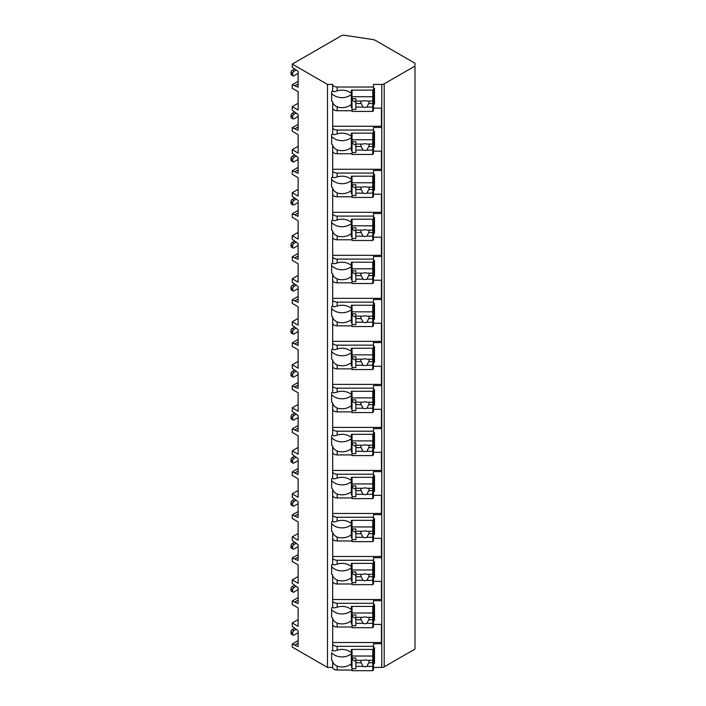<?xml version="1.0" encoding="UTF-8"?>
<svg xmlns="http://www.w3.org/2000/svg" width="706" height="706" viewBox="0 0 706 706"><rect width="100%" height="100%" fill="white"/><g stroke="black" fill="none" stroke-linecap="round" stroke-linejoin="round"><path stroke-width="1.06" d="M298.126 619.541L292.258 622.93L292.258 626.487L298.126 630.723L298.126 646.528L292.258 643.987L292.258 647.093L327.487 667.435L332.676 667.435A4.492 2.595 0 0 0 337.168 670.029L352.038 670.029M372.786 670.029L373.474 670.029L373.474 666.923L372.786 666.923M373.474 667.435L381.752 667.435A3.459 1.994 0 0 0 384.196 666.843L414.987 649.07L414.987 63.24L375.61 40.507A6.919 3.989 0 0 0 372.45 39.465L344.537 35.3A3.459 1.994 0 0 0 341.227 35.821L292.258 64.087L327.487 84.429L332.676 84.429A4.492 2.595 0 0 0 337.168 87.023L373.474 87.023L373.474 84.429L381.752 84.429A3.459 1.994 0 0 0 384.196 83.846L414.987 66.064M373.474 624.413L381.425 624.413L381.425 643.722L373.474 643.722L373.474 646.317L337.168 646.317A4.492 2.595 0 0 1 332.676 643.722L332.676 650.005C332.835 651.135 334.335 651.197 337.168 650.173L337.168 646.317M373.474 604.645L374.507 604.645L374.507 620.459L373.474 620.459L373.474 623.901L372.786 623.901M332.676 581.391A4.492 2.595 0 0 0 337.168 583.986L337.168 580.12C334.335 578.691 332.835 577.023 332.676 575.108L332.676 606.983C332.835 608.113 334.335 608.175 337.168 607.151A13.14 10.731 180 0 1 351.35 609.578L351.35 606.401L373.474 606.401L373.474 600.7L381.425 600.7L381.425 581.391L373.474 581.391M373.474 561.623L374.507 561.623L374.507 577.437L373.474 577.437L373.474 580.879L372.786 580.879M332.676 538.369A4.492 2.595 0 0 0 337.168 540.964L337.168 537.098C334.335 535.669 332.835 533.992 332.676 532.077L332.676 563.962C332.835 565.091 334.335 565.153 337.168 564.129A13.14 10.731 180 0 1 351.35 566.556L351.35 563.37L373.474 563.37L373.474 557.678L381.425 557.678L381.425 538.369L373.474 538.369M373.474 518.601L374.507 518.601L374.507 534.416L373.474 534.416L373.474 537.857L372.786 537.857M332.676 495.347A4.492 2.595 0 0 0 337.168 497.942L337.168 494.076C334.335 492.647 332.835 490.97 332.676 489.055L332.676 520.94C332.835 522.069 334.335 522.131 337.168 521.107A13.14 10.731 180 0 1 351.35 523.534L351.35 520.348L373.474 520.348L373.474 514.656L381.425 514.656L381.425 495.347L373.474 495.347M373.474 475.579L374.507 475.579L374.507 491.394L373.474 491.394L373.474 494.835L372.786 494.835M332.676 452.317A4.492 2.595 0 0 0 337.168 454.92L337.168 451.055C334.335 449.625 332.835 447.948 332.676 446.033L332.676 477.918C332.835 479.047 334.335 479.109 337.168 478.086A13.14 10.731 180 0 1 351.35 480.512L351.35 477.327L373.474 477.327L373.474 471.626L381.425 471.626L381.425 452.317L373.474 452.317M373.474 432.557L374.507 432.557L374.507 448.372L373.474 448.372L373.474 451.814L372.786 451.814M332.676 409.295A4.492 2.595 0 0 0 337.168 411.889L337.168 408.033C334.335 406.603 332.835 404.926 332.676 403.011L332.676 434.896C332.835 436.026 334.335 436.079 337.168 435.064A13.14 10.731 180 0 1 351.35 437.491L351.35 434.305L373.474 434.305L373.474 428.604L381.425 428.604L381.425 409.295L373.474 409.295M373.474 389.535L374.507 389.535L374.507 405.35L373.474 405.35L373.474 408.792L372.786 408.792M332.676 366.273A4.492 2.595 0 0 0 337.168 368.867L337.168 365.011C334.335 363.581 332.835 361.904 332.676 359.989L332.676 391.865C332.835 393.004 334.335 393.057 337.168 392.042A13.14 10.731 180 0 1 351.35 394.469L351.35 391.283L373.474 391.283L373.474 385.582L381.425 385.582L381.425 366.273L373.474 366.273M373.474 346.514L374.507 346.514L374.507 362.328L373.474 362.328L373.474 365.77L372.786 365.77M332.676 323.251A4.492 2.595 0 0 0 337.168 325.845L337.168 321.989C334.335 320.559 332.835 318.883 332.676 316.968L332.676 348.843C332.835 349.982 334.335 350.035 337.168 349.02A13.14 10.731 180 0 1 351.35 351.447L351.35 348.261L373.474 348.261L373.474 342.56L381.425 342.56L381.425 323.251L373.474 323.251M373.474 303.492L374.507 303.492L374.507 319.306L373.474 319.306L373.474 322.748L372.786 322.748M332.676 280.229A4.492 2.595 0 0 0 337.168 282.824L337.168 278.967C334.335 277.537 332.835 275.861 332.676 273.946L332.676 305.822C332.835 306.96 334.335 307.013 337.168 305.998A13.14 10.731 180 0 1 351.35 308.416L351.35 305.239L373.474 305.239L373.474 299.538L381.425 299.538L381.425 280.229L373.474 280.229M373.474 260.47L374.507 260.47L374.507 276.275L373.474 276.275L373.474 279.726L372.786 279.726M332.676 237.207A4.492 2.595 0 0 0 337.168 239.802L337.168 235.945C334.335 234.516 332.835 232.839 332.676 230.924L332.676 262.8C332.835 263.938 334.335 263.991 337.168 262.976A13.14 10.731 180 0 1 351.35 265.394L351.35 262.217L373.474 262.217L373.474 256.516L381.425 256.516L381.425 237.207L373.474 237.207M373.474 217.448L374.507 217.448L374.507 233.254L373.474 233.254L373.474 236.695L372.786 236.695M332.676 194.185A4.492 2.595 0 0 0 337.168 196.78L337.168 192.923C334.335 191.494 332.835 189.817 332.676 187.902L332.676 219.778C332.835 220.916 334.335 220.969 337.168 219.954A13.14 10.731 180 0 1 351.35 222.372L351.35 219.195L373.474 219.195L373.474 213.494L381.425 213.494L381.425 194.185L373.474 194.185M373.474 174.426L374.507 174.426L374.507 190.232L373.474 190.232L373.474 193.673L372.786 193.673M332.676 151.163A4.492 2.595 0 0 0 337.168 153.758L337.168 149.901C334.335 148.472 332.835 146.795 332.676 144.88L332.676 176.756C332.835 177.894 334.335 177.947 337.168 176.932A13.14 10.731 180 0 1 351.35 179.35L351.35 176.173L373.474 176.173L373.474 170.473L381.425 170.473L381.425 151.163L373.474 151.163M373.474 131.404L374.507 131.404L374.507 147.21L373.474 147.21L373.474 150.652L372.786 150.652M332.676 108.142A4.492 2.595 0 0 0 337.168 110.736L337.168 106.88C334.335 105.45 332.835 103.773 332.676 101.858L332.676 133.734C332.835 134.872 334.335 134.925 337.168 133.911A13.14 10.731 180 0 1 351.35 136.329L351.35 133.152L373.474 133.152L373.474 127.451L381.425 127.451L381.425 108.142L373.474 108.142M373.474 88.382L374.507 88.382L374.507 104.188L373.474 104.188L373.474 107.63L372.786 107.63M373.474 647.667L374.507 647.667L374.507 663.481L373.474 663.481L373.474 666.923M337.168 627.007L337.168 623.142C334.335 621.712 332.835 620.044 332.676 618.129L332.676 624.413A4.492 2.595 0 0 0 337.168 627.007L352.038 627.007M372.786 627.007L373.474 627.007L373.474 623.901M373.474 87.023L373.474 90.13L351.35 90.13L351.35 93.307A13.14 10.731 180 0 0 337.168 90.889C334.335 91.904 332.835 91.851 332.676 90.712L332.676 84.429M332.676 667.435L332.676 661.151C332.835 663.066 334.335 664.734 337.168 666.164A13.14 10.731 180 0 0 351.35 663.746L351.35 653.765A13.14 10.731 180 0 1 331.635 652.794L331.635 660.181A13.14 10.731 180 0 0 332.676 661.151M332.676 127.451A4.492 2.595 0 0 0 337.168 130.045L373.474 130.045M332.676 170.473A4.492 2.595 0 0 0 337.168 173.067L373.474 173.067M332.676 213.494A4.492 2.595 0 0 0 337.168 216.089L373.474 216.089M332.676 256.516A4.492 2.595 0 0 0 337.168 259.111L373.474 259.111M332.676 299.538A4.492 2.595 0 0 0 337.168 302.133L373.474 302.133M332.676 342.56A4.492 2.595 0 0 0 337.168 345.155L373.474 345.155M332.676 385.582A4.492 2.595 0 0 0 337.168 388.176L373.474 388.176M332.676 428.604A4.492 2.595 0 0 0 337.168 431.198L373.474 431.198M332.676 471.626A4.492 2.595 0 0 0 337.168 474.229L373.474 474.229M332.676 514.656A4.492 2.595 0 0 0 337.168 517.251L373.474 517.251M332.676 557.678A4.492 2.595 0 0 0 337.168 560.273L373.474 560.273M332.676 600.7A4.492 2.595 0 0 0 337.168 603.295L373.474 603.295M332.676 90.712A13.14 10.731 180 0 0 331.635 91.674L331.635 100.896A13.14 10.731 180 0 0 332.676 101.858M332.676 624.413L332.676 643.722M332.676 650.005A13.14 10.731 180 0 0 331.635 650.967M327.487 667.435L327.487 84.429M332.676 133.734A13.14 10.731 180 0 0 331.635 134.705L331.635 143.918A13.14 10.731 180 0 0 332.676 144.88M332.676 176.756A13.14 10.731 180 0 0 331.635 177.727L331.635 186.94A13.14 10.731 180 0 0 332.676 187.902M332.676 219.778A13.14 10.731 180 0 0 331.635 220.749L331.635 229.962A13.14 10.731 180 0 0 332.676 230.924M332.676 262.8A13.14 10.731 180 0 0 331.635 263.77L331.635 272.984A13.14 10.731 180 0 0 332.676 273.946M332.676 305.822A13.14 10.731 180 0 0 331.635 306.792L331.635 316.006A13.14 10.731 180 0 0 332.676 316.968M332.676 348.843A13.14 10.731 180 0 0 331.635 349.814L331.635 359.027A13.14 10.731 180 0 0 332.676 359.989M332.676 391.865A13.14 10.731 180 0 0 331.635 392.836L331.635 402.049A13.14 10.731 180 0 0 332.676 403.011M332.676 434.896A13.14 10.731 180 0 0 331.635 435.858L331.635 445.071A13.14 10.731 180 0 0 332.676 446.033M332.676 477.918A13.14 10.731 180 0 0 331.635 478.88L331.635 488.093A13.14 10.731 180 0 0 332.676 489.055M332.676 520.94A13.14 10.731 180 0 0 331.635 521.902L331.635 531.115A13.14 10.731 180 0 0 332.676 532.077M332.676 563.962A13.14 10.731 180 0 0 331.635 564.924L331.635 574.137A13.14 10.731 180 0 0 332.676 575.108M332.676 606.983A13.14 10.731 180 0 0 331.635 607.945L331.635 617.159A13.14 10.731 180 0 0 332.676 618.129M332.676 642.522L381.425 642.522L381.425 624.413M372.786 110.736L373.474 110.736L373.474 107.63M372.786 153.758L373.474 153.758L373.474 150.652M372.786 196.78L373.474 196.78L373.474 193.673M372.786 239.802L373.474 239.802L373.474 236.695M372.786 282.824L373.474 282.824L373.474 279.726M372.786 325.845L373.474 325.845L373.474 322.748M372.786 368.867L373.474 368.867L373.474 365.77M372.786 411.889L373.474 411.889L373.474 408.792M372.786 454.92L373.474 454.92L373.474 451.814M372.786 497.942L373.474 497.942L373.474 494.835M372.786 540.964L373.474 540.964L373.474 537.857M372.786 583.986L373.474 583.986L373.474 580.879M337.168 650.173A13.14 10.731 180 0 1 351.35 652.6L351.35 649.423L373.474 649.423L373.474 646.317M373.474 90.13L373.474 102.997L374.507 104.188M373.474 105.591L372.786 105.591M352.038 105.591L351.35 105.591M351.35 96.801L352.038 96.801M372.786 96.801L373.474 96.801M352.038 107.63L351.35 107.63L351.35 94.472A13.14 10.731 180 0 1 331.635 93.51L331.635 91.674M352.038 666.923L351.35 666.923L351.35 663.746M337.168 110.736L352.038 110.736M337.168 106.88A13.14 10.731 180 0 0 351.35 104.453M337.168 153.758L352.038 153.758M337.168 149.901A13.14 10.731 180 0 0 351.35 147.475L351.35 137.494A13.14 10.731 180 0 1 331.635 136.532L331.635 134.705M352.038 150.652L351.35 150.652L351.35 147.475M337.168 196.78L352.038 196.78M337.168 192.923A13.14 10.731 180 0 0 351.35 190.496L351.35 180.515A13.14 10.731 180 0 1 331.635 179.553L331.635 177.727M352.038 193.673L351.35 193.673L351.35 190.496M337.168 239.802L352.038 239.802M337.168 235.945A13.14 10.731 180 0 0 351.35 233.518L351.35 223.537A13.14 10.731 180 0 1 331.635 222.575L331.635 220.749M352.038 236.695L351.35 236.695L351.35 233.518M337.168 282.824L352.038 282.824M337.168 278.967A13.14 10.731 180 0 0 351.35 276.54L351.35 266.559A13.14 10.731 180 0 1 331.635 265.597L331.635 263.77M352.038 279.726L351.35 279.726L351.35 276.54M337.168 325.845L352.038 325.845M337.168 321.989A13.14 10.731 180 0 0 351.35 319.562L351.35 309.581A13.14 10.731 180 0 1 331.635 308.619L331.635 306.792M352.038 322.748L351.35 322.748L351.35 319.562M337.168 368.867L352.038 368.867M337.168 365.011A13.14 10.731 180 0 0 351.35 362.584L351.35 352.603A13.14 10.731 180 0 1 331.635 351.641L331.635 349.814M352.038 365.77L351.35 365.77L351.35 362.584M337.168 411.889L352.038 411.889M337.168 408.033A13.14 10.731 180 0 0 351.35 405.606L351.35 395.625A13.14 10.731 180 0 1 331.635 394.663L331.635 392.836M352.038 408.792L351.35 408.792L351.35 405.606M337.168 454.92L352.038 454.92M337.168 451.055A13.14 10.731 180 0 0 351.35 448.628L351.35 438.655A13.14 10.731 180 0 1 331.635 437.685L331.635 435.858M352.038 451.814L351.35 451.814L351.35 448.628M337.168 497.942L352.038 497.942M337.168 494.076A13.14 10.731 180 0 0 351.35 491.65L351.35 481.677A13.14 10.731 180 0 1 331.635 480.707L331.635 478.88M352.038 494.835L351.35 494.835L351.35 491.65M337.168 540.964L352.038 540.964M337.168 537.098A13.14 10.731 180 0 0 351.35 534.68L351.35 524.699A13.14 10.731 180 0 1 331.635 523.728L331.635 521.902M352.038 537.857L351.35 537.857L351.35 534.68M337.168 583.986L352.038 583.986M337.168 580.12A13.14 10.731 180 0 0 351.35 577.702L351.35 567.721A13.14 10.731 180 0 1 331.635 566.75L331.635 564.924M352.038 580.879L351.35 580.879L351.35 577.702M337.168 623.142A13.14 10.731 180 0 0 351.35 620.724L351.35 610.743A13.14 10.731 180 0 1 331.635 609.772L331.635 607.945M352.038 623.901L351.35 623.901L351.35 620.724M352.038 90.13L352.038 111.407L372.786 111.407L372.786 103.491L368.735 103.491A4.148 3.389 180 0 0 369.114 102.079A4.148 3.389 180 0 0 368.929 101.064M352.038 98.708L355.842 98.708L355.842 101.064L363.06 101.064A4.148 3.389 180 0 1 364.967 100.684A4.148 3.389 180 0 1 366.873 101.064L372.786 101.064L372.786 96.731L352.038 96.731M352.038 109.439L355.842 109.439L355.842 107.083L363.06 107.083A4.148 3.389 180 0 0 364.967 107.462A4.148 3.389 180 0 0 366.873 107.083L372.786 107.083M355.842 107.083L355.842 101.064M361.004 101.064A4.148 3.389 180 0 0 360.819 102.079A4.148 3.389 180 0 0 361.198 103.491L355.842 103.491M361.198 103.491L363.06 107.083M366.873 107.083L368.735 103.491M355.842 102.246L352.382 100.252L352.382 98.708M372.786 103.491L372.786 101.064M372.786 90.13L372.786 96.731M373.474 664.875L372.786 664.875M352.038 664.875L351.35 664.875M374.507 663.481L373.474 662.281L373.474 649.423M351.35 656.095L352.038 656.095M372.786 656.095L373.474 656.095M352.038 649.423L352.038 670.7L372.786 670.7L372.786 662.775L368.735 662.775A4.148 3.389 180 0 0 369.114 661.363A4.148 3.389 180 0 0 368.929 660.348M352.038 658.001L355.842 658.001L355.842 660.348L363.06 660.348A4.148 3.389 180 0 1 364.967 659.969A4.148 3.389 180 0 1 366.873 660.348L372.786 660.348L372.786 656.024L352.038 656.024M352.038 668.723L355.842 668.723L355.842 666.367L363.06 666.367A4.148 3.389 180 0 0 364.967 666.746A4.148 3.389 180 0 0 366.873 666.367L372.786 666.367M355.842 666.367L355.842 660.348M361.004 660.348A4.148 3.389 180 0 0 360.819 661.363A4.148 3.389 180 0 0 361.198 662.775L355.842 662.775M361.198 662.775L363.06 666.367M366.873 666.367L368.735 662.775M355.842 661.54L352.382 659.545L352.382 658.001M372.786 662.775L372.786 660.348M372.786 649.423L372.786 656.024M332.676 126.25L381.425 126.25L381.425 108.142M373.474 133.152L373.474 146.018L374.507 147.21M373.474 148.613L372.786 148.613M352.038 148.613L351.35 148.613M351.35 139.823L352.038 139.823M372.786 139.823L373.474 139.823M352.038 133.152L352.038 154.438L372.786 154.438L372.786 146.513L368.735 146.513A4.148 3.389 180 0 0 369.114 145.101A4.148 3.389 180 0 0 368.929 144.086M352.038 141.729L355.842 141.729L355.842 144.086L363.06 144.086A4.148 3.389 180 0 1 364.967 143.706A4.148 3.389 180 0 1 366.873 144.086L372.786 144.086L372.786 139.753L352.038 139.753M352.038 152.461L355.842 152.461L355.842 150.104L363.06 150.104A4.148 3.389 180 0 0 364.967 150.484A4.148 3.389 180 0 0 366.873 150.104L372.786 150.104M355.842 150.104L355.842 144.086M361.004 144.086A4.148 3.389 180 0 0 360.819 145.101A4.148 3.389 180 0 0 361.198 146.513L355.842 146.513M361.198 146.513L363.06 150.104M366.873 150.104L368.735 146.513M355.842 145.268L352.382 143.274L352.382 141.729M372.786 146.513L372.786 144.086M372.786 133.152L372.786 139.753M332.676 169.281L381.425 169.281L381.425 151.163M373.474 176.173L373.474 189.04L374.507 190.232M373.474 191.635L372.786 191.635M352.038 191.635L351.35 191.635M351.35 182.854L352.038 182.854M372.786 182.854L373.474 182.854M352.038 176.173L352.038 197.459L372.786 197.459L372.786 189.535L368.735 189.535A4.148 3.389 180 0 0 369.114 188.123A4.148 3.389 180 0 0 368.929 187.108M352.038 184.751L355.842 184.751L355.842 187.108L363.06 187.108A4.148 3.389 180 0 1 364.967 186.728A4.148 3.389 180 0 1 366.873 187.108L372.786 187.108L372.786 182.775L352.038 182.775M352.038 195.483L355.842 195.483L355.842 193.126L363.06 193.126A4.148 3.389 180 0 0 364.967 193.506A4.148 3.389 180 0 0 366.873 193.126L372.786 193.126M355.842 193.126L355.842 187.108M361.004 187.108A4.148 3.389 180 0 0 360.819 188.123A4.148 3.389 180 0 0 361.198 189.535L355.842 189.535M361.198 189.535L363.06 193.126M366.873 193.126L368.735 189.535M355.842 188.29L352.382 186.296L352.382 184.751M372.786 189.535L372.786 187.108M372.786 176.173L372.786 182.775M332.676 212.303L381.425 212.303L381.425 194.185M373.474 219.195L373.474 232.062L374.507 233.254M373.474 234.657L372.786 234.657M352.038 234.657L351.35 234.657M351.35 225.876L352.038 225.876M372.786 225.876L373.474 225.876M352.038 219.195L352.038 240.481L372.786 240.481L372.786 232.556L368.735 232.556A4.148 3.389 180 0 0 369.114 231.144A4.148 3.389 180 0 0 368.929 230.13M352.038 227.773L355.842 227.773L355.842 230.13L363.06 230.13A4.148 3.389 180 0 1 364.967 229.75A4.148 3.389 180 0 1 366.873 230.13L372.786 230.13L372.786 225.796L352.038 225.796M352.038 238.504L355.842 238.504L355.842 236.148L363.06 236.148A4.148 3.389 180 0 0 364.967 236.528A4.148 3.389 180 0 0 366.873 236.148L372.786 236.148M355.842 236.148L355.842 230.13M361.004 230.13A4.148 3.389 180 0 0 360.819 231.144A4.148 3.389 180 0 0 361.198 232.556L355.842 232.556M361.198 232.556L363.06 236.148M366.873 236.148L368.735 232.556M355.842 231.312L352.382 229.318L352.382 227.773M372.786 232.556L372.786 230.13M372.786 219.195L372.786 225.796M332.676 255.325L381.425 255.325L381.425 237.207M373.474 262.217L373.474 275.084L374.507 276.275M373.474 277.679L372.786 277.679M352.038 277.679L351.35 277.679M351.35 268.898L352.038 268.898M372.786 268.898L373.474 268.898M352.038 262.217L352.038 283.503L372.786 283.503L372.786 275.578L368.735 275.578A4.148 3.389 180 0 0 369.114 274.166A4.148 3.389 180 0 0 368.929 273.151M352.038 270.795L355.842 270.795L355.842 273.151L363.06 273.151A4.148 3.389 180 0 1 364.967 272.772A4.148 3.389 180 0 1 366.873 273.151L372.786 273.151L372.786 268.818L352.038 268.818M352.038 281.526L355.842 281.526L355.842 279.17L363.06 279.17A4.148 3.389 180 0 0 364.967 279.55A4.148 3.389 180 0 0 366.873 279.17L372.786 279.17M355.842 279.17L355.842 273.151M361.004 273.151A4.148 3.389 180 0 0 360.819 274.166A4.148 3.389 180 0 0 361.198 275.578L355.842 275.578M361.198 275.578L363.06 279.17M366.873 279.17L368.735 275.578M355.842 274.334L352.382 272.339L352.382 270.795M372.786 275.578L372.786 273.151M372.786 262.217L372.786 268.818M332.676 298.347L381.425 298.347L381.425 280.229M373.474 305.239L373.474 318.106L374.507 319.306M373.474 320.7L372.786 320.7M352.038 320.7L351.35 320.7M351.35 311.92L352.038 311.92M372.786 311.92L373.474 311.92M352.038 305.239L352.038 326.525L372.786 326.525L372.786 318.6L368.735 318.6A4.148 3.389 180 0 0 369.114 317.188A4.148 3.389 180 0 0 368.929 316.173M352.038 313.817L355.842 313.817L355.842 316.173L363.06 316.173A4.148 3.389 180 0 1 364.967 315.794A4.148 3.389 180 0 1 366.873 316.173L372.786 316.173L372.786 311.84L352.038 311.84M352.038 324.548L355.842 324.548L355.842 322.192L363.06 322.192A4.148 3.389 180 0 0 364.967 322.571A4.148 3.389 180 0 0 366.873 322.192L372.786 322.192M355.842 322.192L355.842 316.173M361.004 316.173A4.148 3.389 180 0 0 360.819 317.188A4.148 3.389 180 0 0 361.198 318.6L355.842 318.6M361.198 318.6L363.06 322.192M366.873 322.192L368.735 318.6M355.842 317.356L352.382 315.361L352.382 313.817M372.786 318.6L372.786 316.173M372.786 305.239L372.786 311.84M332.676 341.369L381.425 341.369L381.425 323.251M373.474 348.261L373.474 361.128L374.507 362.328M373.474 363.722L372.786 363.722M352.038 363.722L351.35 363.722M351.35 354.941L352.038 354.941M372.786 354.941L373.474 354.941M352.038 348.261L352.038 369.547L372.786 369.547L372.786 361.622L368.735 361.622A4.148 3.389 180 0 0 369.114 360.21A4.148 3.389 180 0 0 368.929 359.195M352.038 356.839L355.842 356.839L355.842 359.195L363.06 359.195A4.148 3.389 180 0 1 364.967 358.816A4.148 3.389 180 0 1 366.873 359.195L372.786 359.195L372.786 354.862L352.038 354.862M352.038 367.57L355.842 367.57L355.842 365.214L363.06 365.214A4.148 3.389 180 0 0 364.967 365.593A4.148 3.389 180 0 0 366.873 365.214L372.786 365.214M355.842 365.214L355.842 359.195M361.004 359.195A4.148 3.389 180 0 0 360.819 360.21A4.148 3.389 180 0 0 361.198 361.622L355.842 361.622M361.198 361.622L363.06 365.214M366.873 365.214L368.735 361.622M355.842 360.387L352.382 358.383L352.382 356.839M372.786 361.622L372.786 359.195M372.786 348.261L372.786 354.862M332.676 384.391L381.425 384.391L381.425 366.273M373.474 391.283L373.474 404.15L374.507 405.35M373.474 406.744L372.786 406.744M352.038 406.744L351.35 406.744M351.35 397.963L352.038 397.963M372.786 397.963L373.474 397.963M352.038 391.283L352.038 412.569L372.786 412.569L372.786 404.644L368.735 404.644A4.148 3.389 180 0 0 369.114 403.232A4.148 3.389 180 0 0 368.929 402.217M352.038 399.861L355.842 399.861L355.842 402.217L363.06 402.217A4.148 3.389 180 0 1 364.967 401.838A4.148 3.389 180 0 1 366.873 402.217L372.786 402.217L372.786 397.884L352.038 397.884M352.038 410.592L355.842 410.592L355.842 408.236L363.06 408.236A4.148 3.389 180 0 0 364.967 408.615A4.148 3.389 180 0 0 366.873 408.236L372.786 408.236M355.842 408.236L355.842 402.217M361.004 402.217A4.148 3.389 180 0 0 360.819 403.232A4.148 3.389 180 0 0 361.198 404.644L355.842 404.644M361.198 404.644L363.06 408.236M366.873 408.236L368.735 404.644M355.842 403.408L352.382 401.405L352.382 399.861M372.786 404.644L372.786 402.217M372.786 391.283L372.786 397.884M332.676 427.412L381.425 427.412L381.425 409.295M373.474 434.305L373.474 447.172L374.507 448.372M373.474 449.766L372.786 449.766M352.038 449.766L351.35 449.766M351.35 440.985L352.038 440.985M372.786 440.985L373.474 440.985M352.038 434.305L352.038 455.591L372.786 455.591L372.786 447.666L368.735 447.666A4.148 3.389 180 0 0 369.114 446.254A4.148 3.389 180 0 0 368.929 445.239M352.038 442.883L355.842 442.883L355.842 445.239L363.06 445.239A4.148 3.389 180 0 1 364.967 444.859A4.148 3.389 180 0 1 366.873 445.239L372.786 445.239L372.786 440.906L352.038 440.906M352.038 453.614L355.842 453.614L355.842 451.258L363.06 451.258A4.148 3.389 180 0 0 364.967 451.637A4.148 3.389 180 0 0 366.873 451.258L372.786 451.258M355.842 451.258L355.842 445.239M361.004 445.239A4.148 3.389 180 0 0 360.819 446.254A4.148 3.389 180 0 0 361.198 447.666L355.842 447.666M361.198 447.666L363.06 451.258M366.873 451.258L368.735 447.666M355.842 446.43L352.382 444.427L352.382 442.883M372.786 447.666L372.786 445.239M372.786 434.305L372.786 440.906M332.676 470.434L381.425 470.434L381.425 452.317M373.474 477.327L373.474 490.193L374.507 491.394M373.474 492.788L372.786 492.788M352.038 492.788L351.35 492.788M351.35 484.007L352.038 484.007M372.786 484.007L373.474 484.007M352.038 477.327L352.038 498.612L372.786 498.612L372.786 490.688L368.735 490.688A4.148 3.389 180 0 0 369.114 489.276A4.148 3.389 180 0 0 368.929 488.261M352.038 485.904L355.842 485.904L355.842 488.261L363.06 488.261A4.148 3.389 180 0 1 364.967 487.881A4.148 3.389 180 0 1 366.873 488.261L372.786 488.261L372.786 483.928L352.038 483.928M352.038 496.636L355.842 496.636L355.842 494.279L363.06 494.279A4.148 3.389 180 0 0 364.967 494.659A4.148 3.389 180 0 0 366.873 494.279L372.786 494.279M355.842 494.279L355.842 488.261M361.004 488.261A4.148 3.389 180 0 0 360.819 489.276A4.148 3.389 180 0 0 361.198 490.688L355.842 490.688M361.198 490.688L363.06 494.279M366.873 494.279L368.735 490.688M355.842 489.452L352.382 487.449L352.382 485.904M372.786 490.688L372.786 488.261M372.786 477.327L372.786 483.928M332.676 513.456L381.425 513.456L381.425 495.347M373.474 520.348L373.474 533.215L374.507 534.416M373.474 535.81L372.786 535.81M352.038 535.81L351.35 535.81M351.35 527.029L352.038 527.029M372.786 527.029L373.474 527.029M352.038 520.348L352.038 541.634L372.786 541.634L372.786 533.71L368.735 533.71A4.148 3.389 180 0 0 369.114 532.298A4.148 3.389 180 0 0 368.929 531.283M352.038 528.926L355.842 528.926L355.842 531.283L363.06 531.283A4.148 3.389 180 0 1 364.967 530.903A4.148 3.389 180 0 1 366.873 531.283L372.786 531.283L372.786 526.95L352.038 526.95M352.038 539.658L355.842 539.658L355.842 537.301L363.06 537.301A4.148 3.389 180 0 0 364.967 537.681A4.148 3.389 180 0 0 366.873 537.301L372.786 537.301M355.842 537.301L355.842 531.283M361.004 531.283A4.148 3.389 180 0 0 360.819 532.298A4.148 3.389 180 0 0 361.198 533.71L355.842 533.71M361.198 533.71L363.06 537.301M366.873 537.301L368.735 533.71M355.842 532.474L352.382 530.471L352.382 528.926M372.786 533.71L372.786 531.283M372.786 520.348L372.786 526.95M332.676 556.478L381.425 556.478L381.425 538.369M373.474 563.37L373.474 576.237L374.507 577.437M373.474 578.832L372.786 578.832M352.038 578.832L351.35 578.832M351.35 570.051L352.038 570.051M372.786 570.051L373.474 570.051M352.038 563.37L352.038 584.656L372.786 584.656L372.786 576.731L368.735 576.731A4.148 3.389 180 0 0 369.114 575.319A4.148 3.389 180 0 0 368.929 574.305M352.038 571.948L355.842 571.948L355.842 574.305L363.06 574.305A4.148 3.389 180 0 1 364.967 573.925A4.148 3.389 180 0 1 366.873 574.305L372.786 574.305L372.786 569.98L352.038 569.98M352.038 582.679L355.842 582.679L355.842 580.323L363.06 580.323A4.148 3.389 180 0 0 364.967 580.703A4.148 3.389 180 0 0 366.873 580.323L372.786 580.323M355.842 580.323L355.842 574.305M361.004 574.305A4.148 3.389 180 0 0 360.819 575.319A4.148 3.389 180 0 0 361.198 576.731L355.842 576.731M361.198 576.731L363.06 580.323M366.873 580.323L368.735 576.731M355.842 575.496L352.382 573.501L352.382 571.948M372.786 576.731L372.786 574.305M372.786 563.37L372.786 569.98M332.676 599.5L381.425 599.5L381.425 581.391M373.474 606.401L373.474 619.259L374.507 620.459M373.474 621.854L372.786 621.854M352.038 621.854L351.35 621.854M351.35 613.073L352.038 613.073M372.786 613.073L373.474 613.073M352.038 606.401L352.038 627.678L372.786 627.678L372.786 619.753L368.735 619.753A4.148 3.389 180 0 0 369.114 618.341A4.148 3.389 180 0 0 368.929 617.326M352.038 614.97L355.842 614.97L355.842 617.326L363.06 617.326A4.148 3.389 180 0 1 364.967 616.947A4.148 3.389 180 0 1 366.873 617.326L372.786 617.326L372.786 613.002L352.038 613.002M352.038 625.701L355.842 625.701L355.842 623.345L363.06 623.345A4.148 3.389 180 0 0 364.967 623.725A4.148 3.389 180 0 0 366.873 623.345L372.786 623.345M355.842 623.345L355.842 617.326M361.004 617.326A4.148 3.389 180 0 0 360.819 618.341A4.148 3.389 180 0 0 361.198 619.753L355.842 619.753M361.198 619.753L363.06 623.345M366.873 623.345L368.735 619.753M355.842 618.518L352.382 616.523L352.382 614.97M372.786 619.753L372.786 617.326M372.786 606.401L372.786 613.002M298.126 576.52L292.258 579.908L292.258 583.465L298.126 587.701L298.126 603.506L292.258 600.965L292.258 604.521L298.126 607.91L298.126 626.319L292.258 622.93M292.258 579.908L298.126 583.297L298.126 564.888L292.258 561.499L292.258 557.943L298.126 554.554M298.126 533.498L292.258 536.887L292.258 540.443L298.126 544.679L298.126 560.485L292.258 557.943M292.258 536.887L298.126 540.267L298.126 521.866L292.258 518.478L292.258 514.921L298.126 511.532M298.126 490.476L292.258 493.865L292.258 497.421L298.126 501.648L298.126 517.463L292.258 514.921M292.258 493.865L298.126 497.245L298.126 478.844L292.258 475.456L292.258 471.899L298.126 468.51M298.126 447.454L292.258 450.843L292.258 454.399L298.126 458.626L298.126 474.441L292.258 471.899M292.258 450.843L298.126 454.223L298.126 435.823L292.258 432.434L292.258 428.877L298.126 425.489M298.126 404.432L292.258 407.821L292.258 411.377L298.126 415.605L298.126 431.419L292.258 428.877M292.258 407.821L298.126 411.201L298.126 392.801L292.258 389.412L292.258 385.855L298.126 382.467M298.126 361.41L292.258 364.79L292.258 368.355L298.126 372.583L298.126 388.397L292.258 385.855M292.258 364.79L298.126 368.179L298.126 349.779L292.258 346.39L292.258 342.834L298.126 339.445M298.126 318.388L292.258 321.768L292.258 325.325L298.126 329.561L298.126 345.375L292.258 342.834M292.258 321.768L298.126 325.157L298.126 306.757L292.258 303.368L292.258 299.812L298.126 296.423M298.126 275.366L292.258 278.746L292.258 282.303L298.126 286.539L298.126 302.353L292.258 299.812M292.258 278.746L298.126 282.135L298.126 263.735L292.258 260.346L292.258 256.79L298.126 253.401M298.126 232.345L292.258 235.725L292.258 239.281L298.126 243.517L298.126 259.331L292.258 256.79M292.258 235.725L298.126 239.113L298.126 220.713L292.258 217.324L292.258 213.768L298.126 210.379M298.126 189.314L292.258 192.703L292.258 196.259L298.126 200.495L298.126 216.31L292.258 213.768M292.258 192.703L298.126 196.091L298.126 177.691L292.258 174.303L292.258 170.746L298.126 167.357M298.126 146.292L292.258 149.681L292.258 153.237L298.126 157.473L298.126 173.288L292.258 170.746M292.258 149.681L298.126 153.07L298.126 134.661L292.258 131.281L292.258 127.724L298.126 124.335M298.126 103.27L292.258 106.659L292.258 110.215L298.126 114.451L298.126 130.257L292.258 127.724M292.258 106.659L298.126 110.048L298.126 91.639L292.258 88.259L292.258 84.702L298.126 81.314M292.258 64.087L292.258 67.194L298.126 71.43L298.126 87.235L292.258 84.702M295.196 85.55L298.126 83.855M292.258 643.987L298.126 640.598M292.258 600.965L298.126 597.576M295.196 644.834L298.126 643.14M298.126 632.7L293.943 635.109A1.73 0.997 120 0 1 293.078 635.197A1.73 0.997 120 0 1 292.725 634.403L292.725 632.708A1.73 0.997 120 0 1 293.943 630.59L295.929 629.452M293.078 635.197L291.375 634.209A1.73 0.997 -60 0 1 291.013 633.414L291.013 631.72A1.73 0.997 -60 0 1 292.24 629.602L294.411 628.349M295.196 128.571L298.126 126.877M298.126 116.428L293.943 118.846A1.73 0.997 120 0 1 293.078 118.926A1.73 0.997 120 0 1 292.725 118.14L292.725 116.446A1.73 0.997 120 0 1 293.943 114.328L295.929 113.181M293.078 118.926L291.375 117.937A1.73 0.997 -60 0 1 291.013 117.152L291.013 115.457A1.73 0.997 -60 0 1 292.24 113.339L294.411 112.078M295.196 171.593L298.126 169.899M298.126 159.45L293.943 161.868A1.73 0.997 120 0 1 293.078 161.948A1.73 0.997 120 0 1 292.725 161.162L292.725 159.468A1.73 0.997 120 0 1 293.943 157.35L295.929 156.202M293.078 161.948L291.375 160.959A1.73 0.997 -60 0 1 291.013 160.174L291.013 158.479A1.73 0.997 -60 0 1 292.24 156.361L294.411 155.099M295.196 214.615L298.126 212.921M298.126 202.472L293.943 204.89A1.73 0.997 120 0 1 293.078 204.969A1.73 0.997 120 0 1 292.725 204.184L292.725 202.49A1.73 0.997 120 0 1 293.943 200.372L295.929 199.224M293.078 204.969L291.375 203.981A1.73 0.997 -60 0 1 291.013 203.196L291.013 201.501A1.73 0.997 -60 0 1 292.24 199.383L294.411 198.13M295.196 257.637L298.126 255.943M298.126 245.494L293.943 247.912A1.73 0.997 120 0 1 293.078 247.991A1.73 0.997 120 0 1 292.725 247.206L292.725 245.511A1.73 0.997 120 0 1 293.943 243.393L295.929 242.246M293.078 247.991L291.375 247.003A1.73 0.997 -60 0 1 291.013 246.217L291.013 244.523A1.73 0.997 -60 0 1 292.24 242.405L294.411 241.152M295.196 300.659L298.126 298.965M298.126 288.516L293.943 290.934A1.73 0.997 120 0 1 293.078 291.013A1.73 0.997 120 0 1 292.725 290.228L292.725 288.533A1.73 0.997 120 0 1 293.943 286.415L295.929 285.268M293.078 291.013L291.375 290.025A1.73 0.997 -60 0 1 291.013 289.239L291.013 287.545A1.73 0.997 -60 0 1 292.24 285.427L294.411 284.174M295.196 343.681L298.126 341.986M298.126 331.538L293.943 333.956A1.73 0.997 120 0 1 293.078 334.035A1.73 0.997 120 0 1 292.725 333.25L292.725 331.555A1.73 0.997 120 0 1 293.943 329.437L295.929 328.29M293.078 334.035L291.375 333.047A1.73 0.997 -60 0 1 291.013 332.261L291.013 330.567A1.73 0.997 -60 0 1 292.24 328.449L294.411 327.196M295.196 386.703L298.126 385.008M298.126 374.559L293.943 376.978A1.73 0.997 120 0 1 293.078 377.057A1.73 0.997 120 0 1 292.725 376.272L292.725 374.577A1.73 0.997 120 0 1 293.943 372.459L295.929 371.312M293.078 377.057L291.375 376.077A1.73 0.997 -60 0 1 291.013 375.283L291.013 373.589A1.73 0.997 -60 0 1 292.24 371.471L294.411 370.218M295.196 429.725L298.126 428.03M298.126 417.581L293.943 419.999A1.73 0.997 120 0 1 293.078 420.088A1.73 0.997 120 0 1 292.725 419.293L292.725 417.599A1.73 0.997 120 0 1 293.943 415.481L295.929 414.334M293.078 420.088L291.375 419.099A1.73 0.997 -60 0 1 291.013 418.305L291.013 416.611A1.73 0.997 -60 0 1 292.24 414.493L294.411 413.239M295.196 472.746L298.126 471.052M298.126 460.603L293.943 463.021A1.73 0.997 120 0 1 293.078 463.11A1.73 0.997 120 0 1 292.725 462.315L292.725 460.621A1.73 0.997 120 0 1 293.943 458.503L295.929 457.356M293.078 463.11L291.375 462.121A1.73 0.997 -60 0 1 291.013 461.327L291.013 459.632A1.73 0.997 -60 0 1 292.24 457.514L294.411 456.261M295.196 515.768L298.126 514.074M298.126 503.625L293.943 506.043A1.73 0.997 120 0 1 293.078 506.131A1.73 0.997 120 0 1 292.725 505.337L292.725 503.643A1.73 0.997 120 0 1 293.943 501.525L295.929 500.386M293.078 506.131L291.375 505.143A1.73 0.997 -60 0 1 291.013 504.349L291.013 502.654A1.73 0.997 -60 0 1 292.24 500.536L294.411 499.283M295.196 558.79L298.126 557.096M298.126 546.647L293.943 549.065A1.73 0.997 120 0 1 293.078 549.153A1.73 0.997 120 0 1 292.725 548.359L292.725 546.665A1.73 0.997 120 0 1 293.943 544.547L295.929 543.408M293.078 549.153L291.375 548.165A1.73 0.997 -60 0 1 291.013 547.371L291.013 545.676A1.73 0.997 -60 0 1 292.24 543.558L294.411 542.305M295.196 601.812L298.126 600.118M298.126 589.669L293.943 592.087A1.73 0.997 120 0 1 293.078 592.175A1.73 0.997 120 0 1 292.725 591.381L292.725 589.687A1.73 0.997 120 0 1 293.943 587.568L295.929 586.43M293.078 592.175L291.375 591.187A1.73 0.997 -60 0 1 291.013 590.392L291.013 588.698A1.73 0.997 -60 0 1 292.24 586.58L294.411 585.327M298.126 73.406L293.943 75.824A1.73 0.997 120 0 1 293.078 75.904A1.73 0.997 120 0 1 292.725 75.118L292.725 73.424A1.73 0.997 120 0 1 293.943 71.306L295.929 70.159M293.078 75.904L291.375 74.915A1.73 0.997 -60 0 1 291.013 74.13L291.013 72.436A1.73 0.997 -60 0 1 292.24 70.318L294.411 69.056M384.196 666.843L384.196 83.846M381.752 667.435L381.752 84.429M337.168 90.889L337.168 87.023M337.168 670.029L337.168 666.164M337.168 133.911L337.168 130.045M337.168 176.932L337.168 173.067M337.168 219.954L337.168 216.089M337.168 262.976L337.168 259.111M337.168 305.998L337.168 302.133M337.168 349.02L337.168 345.155M337.168 392.042L337.168 388.176M337.168 435.064L337.168 431.198M337.168 478.086L337.168 474.229M337.168 521.107L337.168 517.251M337.168 564.129L337.168 560.273M337.168 607.151L337.168 603.295M291.013 633.414L292.725 634.403M292.24 629.602L293.943 630.59M291.013 631.72L292.725 632.708M291.013 117.152L292.725 118.14M292.24 113.339L293.943 114.328M291.013 115.457L292.725 116.446M291.013 160.174L292.725 161.162M292.24 156.361L293.943 157.35M291.013 158.479L292.725 159.468M291.013 203.196L292.725 204.184M292.24 199.383L293.943 200.372M291.013 201.501L292.725 202.49M291.013 246.217L292.725 247.206M292.24 242.405L293.943 243.393M291.013 244.523L292.725 245.511M291.013 289.239L292.725 290.228M292.24 285.427L293.943 286.415M291.013 287.545L292.725 288.533M291.013 332.261L292.725 333.25M292.24 328.449L293.943 329.437M291.013 330.567L292.725 331.555M291.013 375.283L292.725 376.272M292.24 371.471L293.943 372.459M291.013 373.589L292.725 374.577M291.013 418.305L292.725 419.293M292.24 414.493L293.943 415.481M291.013 416.611L292.725 417.599M291.013 461.327L292.725 462.315M292.24 457.514L293.943 458.503M291.013 459.632L292.725 460.621M291.013 504.349L292.725 505.337M292.24 500.536L293.943 501.525M291.013 502.654L292.725 503.643M291.013 547.371L292.725 548.359M292.24 543.558L293.943 544.547M291.013 545.676L292.725 546.665M291.013 590.392L292.725 591.381M292.24 586.58L293.943 587.568M291.013 588.698L292.725 589.687M291.013 74.13L292.725 75.118M292.24 70.318L293.943 71.306M291.013 72.436L292.725 73.424"/></g></svg>
